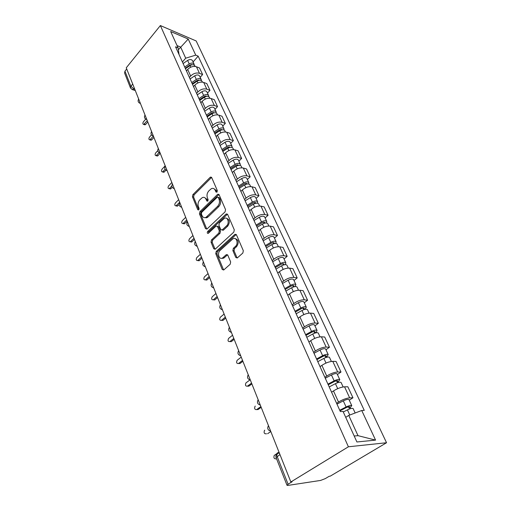 <?xml version="1.0" encoding="UTF-8"?>
<svg xmlns="http://www.w3.org/2000/svg" width="511" height="511" viewBox="0 0 511 511"><rect width="100%" height="100%" fill="white"/><g stroke="black" fill="none" stroke-linecap="round" stroke-linejoin="round"><path stroke-width="0.77" d="M216.983 192.123L217.309 190.571L211.675 177.547L210.174 177.317L192.896 194.64L192.449 196.786L197.757 209.734L198.779 209.944L199.098 208.424L198.402 206.731C197.604 204.17 198.089 201.851 199.846 199.782L202.279 197.629C203.915 196.927 205.167 197.457 206.029 199.233L206.744 200.925L207.792 201.123L208.111 199.584L207.396 197.891C206.578 195.317 207.064 192.979 208.858 190.871L211.382 188.648C213.036 187.952 214.301 188.482 215.182 190.239L215.91 191.938L216.983 192.123M235.775 257.423L237.321 257.921L242.834 253.041L243.325 250.716L236.44 234.798L234.977 234.3L216.23 251.425L215.757 253.667L222.228 269.463L223.729 269.974L230.174 264.264L230.659 261.971L227.797 255.142L226.322 254.638L222.745 257.812C219.283 260.482 216.741 253.245 220.12 250.422L232.799 238.912C236.325 236.28 238.912 243.53 235.437 246.404L233.355 248.282L232.875 250.582L235.775 257.423L237.193 258.004M348.4 446.786L290.848 481.969L126.255 67.803L160.371 25.55L348.4 446.786L386.546 442.737L196.179 40.963L160.371 25.55M225.076 211.861L225.543 209.612L219.098 194.704L217.558 194.435L199.897 211.669L199.443 213.847L205.511 228.66L207.012 228.998L225.076 211.861M227.625 214.422L234.287 229.822L233.808 232.109L215.125 249.24L213.732 248.729L211.037 242.144L211.497 239.915L218.836 233.073L219.308 230.831L217.488 226.501L216.159 225.996L208.226 233.412C207.191 233.425 206.993 232.792 207.632 231.509L226.041 214.109L227.625 214.422M290.848 481.969L292.068 481.79L288.089 484.224L287.029 485.322L287.974 485.405L320.601 480.429L325.296 478.609L329.205 476.29L330.291 476.124L386.546 442.737M130.458 87.905L124.588 73.016L124.946 71.17L130.899 86.244L133.869 88.971L134.789 89.284M126.722 68.972L124.946 71.17M189.409 77.474L190.673 76.03C193.401 73.38 196.339 72.473 199.482 73.329L196.441 66.762C193.305 65.887 190.386 66.781 187.684 69.439L186.426 70.882M196.441 66.762L199.584 68.008L202.631 74.561L200.184 77.308M199.482 73.329L202.631 74.561M207.479 93.104L209.976 90.358L206.84 83.619L203.691 82.418C200.529 81.588 197.572 82.501 194.812 85.158L193.528 86.602M196.594 93.385L197.891 91.948C200.676 89.291 203.653 88.365 206.814 89.176L209.976 90.358M214.984 109.367L217.545 106.627L214.313 99.69L211.145 98.534C207.971 97.748 204.968 98.68 202.152 101.338L200.836 102.781M203.998 109.769L205.32 108.332C208.169 105.675 211.184 104.729 214.371 105.496L217.545 106.627M222.719 126.115L225.338 123.381L222.01 116.233L218.829 115.128C215.629 114.394 212.589 115.352 209.708 118.009L208.367 119.44M211.618 126.645L212.978 125.208C215.885 122.557 218.938 121.586 222.144 122.301L225.338 123.381M230.685 143.367L233.367 140.646L229.937 133.275L226.737 132.228C223.524 131.544 220.439 132.528 217.494 135.179L216.121 136.609M219.475 144.032L220.861 142.601C223.837 139.95 226.935 138.96 230.161 139.624L233.367 140.646M238.899 161.157L241.639 158.436L238.107 150.841L234.894 149.857C231.662 149.225 228.538 150.234 225.523 152.878L224.118 154.309M227.574 161.961L228.998 160.537C232.032 157.886 235.175 156.871 238.42 157.477L241.639 158.436M247.362 179.495L250.179 176.787L246.532 168.956L243.306 168.036C240.049 167.461 236.88 168.489 233.802 171.134L232.358 172.558M235.929 180.447L237.385 179.029C240.496 176.391 243.683 175.343 246.947 175.893L250.179 176.787M256.1 198.415L258.988 195.726L255.225 187.639L251.987 186.79C248.71 186.272 245.497 187.333 242.348 189.971L240.866 191.382M206.208 217.916L206.7 217.443M244.545 199.533L246.04 198.121C249.227 195.489 252.46 194.416 255.743 194.902L258.988 195.726M265.12 217.948L268.077 215.272L264.193 206.923L260.942 206.144C257.646 205.697 254.389 206.789 251.163 209.414L249.649 210.819M253.45 219.232L254.983 217.833C258.24 215.208 261.517 214.109 264.819 214.524L268.077 215.272M274.426 238.113L277.467 235.462L273.455 226.839L270.198 226.137C266.883 225.76 263.574 226.884 260.271 229.496L258.713 230.889M222.86 258.47L223.46 257.927M262.641 239.582L264.213 238.196C267.553 235.584 270.881 234.447 274.203 234.798L277.467 235.462M284.052 258.956L287.169 256.324L283.024 247.413L279.753 246.794C276.425 246.494 273.066 247.65 269.687 250.249L268.083 251.636M272.146 260.616L273.762 259.237C277.179 256.643 280.558 255.481 283.899 255.743L287.169 256.324M293.997 280.501L297.204 277.901L292.918 268.684L289.641 268.154C286.294 267.936 282.883 269.118 279.415 271.705L277.773 273.078M281.97 282.372L283.631 281.005C287.137 278.425 290.567 277.23 293.921 277.409L297.204 277.901M304.294 302.793L307.584 300.219L303.151 290.682L299.861 290.248C296.501 290.12 293.039 291.334 289.481 293.902L287.795 295.262M292.139 304.882L293.844 303.528C297.447 300.966 300.928 299.733 304.294 299.829L307.584 300.219M314.942 325.865L318.327 323.316L313.735 313.447L310.445 313.122C307.066 313.083 303.553 314.335 299.906 316.884L298.169 318.225M302.665 328.183L304.422 326.848C308.114 324.313 311.653 323.041 315.038 323.041L318.327 323.316M325.973 349.754L329.461 347.25L324.702 337.017L321.406 336.806C318.014 336.87 314.444 338.161 310.694 340.684L308.912 342.006M313.569 352.322L315.383 351.012C319.171 348.502 322.767 347.193 326.165 347.084L329.461 347.25M337.407 374.518L340.997 372.046L336.066 361.449L332.763 361.354C329.365 361.526 325.737 362.855 321.885 365.352L320.046 366.649M324.875 377.348L326.74 376.058C330.636 373.579 334.29 372.225 337.694 372.008L340.997 372.046M349.262 400.196L352.96 397.769L347.844 386.776L344.548 386.808C341.131 387.095 337.445 388.469 333.485 390.934L331.588 392.212M336.602 403.313L338.525 402.042C342.53 399.596 346.241 398.203 349.665 397.865L352.96 397.769M182.421 62.016L185.704 58.184L180.632 47.063L177.055 45.581M178.358 49.759L188.227 39.047L195.745 55.137L185.704 58.184M179.042 54.536L178.09 47.862L170.68 31.529L188.227 39.047M354.193 436.011L358 435.666L348.758 415.411L361.737 410.499L364.266 410.371L198.153 56.133L195.745 55.137M361.737 410.499L375.572 440.112L356.902 441.977L343.041 411.438L340.339 411.572L175.56 46.82L178.09 47.862M348.758 415.411L345.723 417.353M193.094 61.952L198.153 56.133M358 435.666L375.572 440.112M217.009 192.098L216.332 190.52L213.79 188.616M204.624 197.578L207.185 199.494L207.843 201.066M211.599 177.394L194.046 194.908L193.599 197.048L198.856 209.861M218.989 194.499L201.047 211.918L200.593 214.09L206.814 229.152M218.286 197.444L217.207 197.252L201.673 212.372L201.353 213.898L202.094 215.706C203.008 217.59 204.33 218.127 206.061 217.309L217.577 206.387C219.423 204.266 219.922 201.89 219.066 199.258L218.286 197.444L219.436 197.719L218.197 197.284M204.77 217.705L207.217 217.552L208.022 216.945L206.866 216.702M219.436 197.719L220.222 199.533C221.071 202.158 220.58 204.528 218.734 206.648L208.022 216.945M217.328 226.22L218.651 226.737L220.471 231.061L219.998 233.297L212.665 240.125L212.199 242.348L215.093 249.259M227.472 214.16L208.795 231.732L208.456 233.22M226.577 225.862C229.848 223.064 227.631 216.172 224.227 218.465L219.372 222.93L218.9 225.172L220.726 229.503L222.1 230.007L226.577 225.862L227.74 226.098C230.167 222.17 229.778 219.577 226.565 218.325M222.061 230.027L223.262 230.237L222.298 229.854M227.74 226.098L223.46 230.084M235.29 238.643C238.669 239.934 239.11 242.591 236.606 246.615L234.523 248.487L234.038 250.78L236.944 257.614M221.499 258.31L223.914 258.004L224.24 257.742L223.071 257.55M227.574 254.772L224.24 257.742M236.235 234.466L217.392 251.623L216.926 253.858L223.646 270.032M185.455 68.73L189.996 65.612C192.149 64.399 193.765 64.45 194.857 65.766L194.953 65.976M185.423 68.653L186.598 67.299M145.756 119.101L143.387 121.829C142.601 123.285 142.71 124.16 143.706 124.441L147.257 120.647M185.231 68.238L190.124 64.871L192.296 64.744M184.701 67.056L189.23 63.939C191.376 62.732 192.998 62.783 194.084 64.099L194.282 65.153M183.11 63.536L187.62 60.419C189.76 59.212 191.376 59.27 192.468 60.592L192.564 60.803M147.788 121.988L145.609 124.473L144.485 124.678M192.5 84.321L197.118 81.185C199.303 79.965 200.938 80.003 202.024 81.287L202.12 81.498M192.366 84.021L193.12 83.172M151.486 134.891L149.436 137.191C148.624 138.698 148.746 139.58 149.806 139.848L153.389 136.079M192.245 83.766L197.227 80.38L199.488 80.304M191.721 82.603L196.326 79.467C198.511 78.247 200.146 78.285 201.232 79.575L201.411 80.661M190.086 78.975L194.672 75.845C196.85 74.625 198.479 74.67 199.565 75.967L199.66 76.177M153.913 137.395L151.684 139.88L150.534 140.059M199.75 100.367L204.445 97.218C206.668 95.985 208.322 96.004 209.401 97.269L209.491 97.473M157.733 150.694L155.644 152.974C154.814 154.533 154.954 155.427 156.072 155.676L159.055 152.629M199.469 99.741L204.528 96.343L206.872 96.317M198.951 98.597L203.64 95.448C205.856 94.222 207.504 94.235 208.584 95.506L208.744 96.63M197.265 94.867L201.934 91.718C204.145 90.492 205.786 90.517 206.872 91.788L206.961 91.993M160.205 153.23L157.931 155.708L156.756 155.861M207.21 116.891L211.995 113.723C214.256 112.484 215.923 112.484 216.996 113.717L217.086 113.921M165.2 165.807L162.032 169.198C161.176 170.808 161.335 171.722 162.524 171.945L165.123 169.352M206.898 116.189L212.052 112.778L214.467 112.81M206.387 115.064L211.164 111.903C213.419 110.663 215.08 110.663 216.153 111.903L216.294 113.065M204.655 111.226L209.408 108.064C211.656 106.825 213.317 106.831 214.39 108.076L214.479 108.275M166.043 170.176L163.884 172.29L163.15 172.105M214.901 133.914L219.775 130.733C222.068 129.481 223.754 129.462 224.821 130.663L224.91 130.861M171.837 182.504L168.598 185.876C167.717 187.543 167.902 188.476 169.154 188.668L171.798 186.074M214.55 133.135L219.8 129.705L222.272 129.8M214.052 132.03L218.912 128.855C221.206 127.603 222.885 127.584 223.952 128.791L224.061 130.005M212.263 128.069L217.105 124.895C219.391 123.649 221.065 123.636 222.132 124.85L222.228 125.048M172.239 187.365L170.527 188.987L169.722 188.802M222.828 151.454L227.785 148.26C230.122 147.002 231.822 146.957 232.882 148.126L232.971 148.318M178.665 199.673L175.35 203.033C174.443 204.764 174.653 205.709 175.982 205.869L179.687 202.247M222.438 150.592L227.785 147.149L230.301 147.309M221.953 149.512L226.903 146.325C229.235 145.067 230.934 145.022 231.988 146.197L232.058 147.455M220.107 145.431L225.038 142.243C227.363 140.991 229.056 140.953 230.116 142.135L230.206 142.326M179.157 204.477L177.362 206.169L176.487 205.978M230.998 169.537L236.05 166.331C238.426 165.059 240.144 164.996 241.192 166.126L241.281 166.318M185.685 217.347L182.299 220.688C181.367 222.483 181.603 223.441 183.008 223.569L186.739 219.998M230.57 168.592L236.018 165.136L238.484 165.04L238.56 165.372M230.097 167.538L235.137 164.338C237.513 163.066 239.225 163.003 240.272 164.14L240.291 165.455M228.193 163.328L233.214 160.128C235.577 158.864 237.289 158.8 238.343 159.949L238.426 160.141M187.205 221.174L184.394 223.844L183.443 223.658M239.423 188.195L244.577 184.976C246.998 183.692 248.723 183.602 249.764 184.701L249.853 184.88M192.915 235.545L189.453 238.861C188.495 240.726 188.763 241.703 190.245 241.792L194.001 238.273M238.956 187.154L244.507 183.685L246.992 183.558L247.049 184.011M238.49 186.132L243.632 182.912C246.047 181.635 247.778 181.546 248.819 182.644L248.774 184.024M236.529 181.788L241.652 178.575C244.054 177.298 245.778 177.215 246.826 178.326L246.909 178.505M194.455 239.416L191.638 242.035L190.609 241.856M248.122 207.447L253.373 204.215C255.839 202.924 257.582 202.81 258.617 203.863L258.694 204.036M200.363 254.286L196.818 257.576C195.841 259.518 196.135 260.508 197.7 260.553L201.481 257.097M247.611 206.31L253.271 202.829L255.781 202.663L255.775 203.257M247.158 205.32L252.402 202.088C254.861 200.797 256.605 200.682 257.633 201.743L257.512 203.199M245.133 200.836L250.352 197.61C252.804 196.326 254.542 196.211 255.577 197.284L255.66 197.463M201.922 258.202L199.098 260.763L197.993 260.597M257.103 227.325L262.462 224.086C264.966 222.783 266.729 222.636 267.751 223.646L267.828 223.818M208.041 273.602L204.406 276.866C203.41 278.885 203.729 279.887 205.384 279.881L209.191 276.496M256.541 226.086L262.315 222.592L264.851 222.387L264.73 223.147M256.107 225.127L261.453 221.889C263.957 220.592 265.72 220.445 266.742 221.461L266.512 223M254.018 220.496L259.339 217.264C261.83 215.968 263.593 215.827 264.615 216.856L264.692 217.028M209.619 277.562L206.789 280.06L205.594 279.907M266.378 247.861L271.846 244.616C274.401 243.306 276.183 243.127 277.186 244.086L277.262 244.252M215.955 293.512L212.231 296.744C211.209 298.846 211.567 299.868 213.304 299.804L217.143 296.495M265.771 246.513L271.66 243.012L274.222 242.763L273.89 243.728M265.356 245.593L270.811 242.348C273.359 241.032 275.135 240.86 276.144 241.831L275.774 243.466M263.191 240.809L268.62 237.564C271.162 236.254 272.938 236.088 273.947 237.066L274.024 237.232M217.545 297.523L214.722 299.951L213.438 299.823M275.972 269.086L281.548 265.835C284.154 264.513 285.949 264.308 286.939 265.215L287.016 265.369M275.308 267.623L281.318 264.117L283.905 263.823L283.433 264.998M224.112 314.048L220.298 317.242C219.257 319.432 219.647 320.467 221.474 320.352L225.338 317.127M274.912 266.742L280.475 263.491C283.075 262.169 284.87 261.964 285.86 262.878L285.304 264.647M272.676 261.798L278.214 258.547C280.807 257.231 282.596 257.033 283.592 257.959L283.662 258.119M225.728 318.104L222.898 320.461L221.531 320.359M282.781 263.58L283.605 264.941M285.885 291.046L291.589 287.782C294.24 286.454 296.054 286.211 297.025 287.061L297.095 287.214M285.17 289.456L291.308 285.943L293.921 285.604L293.499 286.933M232.537 335.235L228.609 338.41C227.567 340.658 227.989 341.712 229.88 341.572L233.802 338.416M284.793 288.613L290.478 285.355C293.122 284.027 294.936 283.79 295.914 284.646L295.083 286.575M282.481 283.503L288.14 280.245C290.778 278.917 292.586 278.687 293.563 279.555L293.633 279.709M234.172 339.349L231.311 341.642L229.905 341.572M292.79 285.394L293.371 286.652L294.119 286.754M296.15 313.76L301.975 310.496C304.677 309.155 306.511 308.88 307.469 309.672L307.533 309.813M295.377 312.049L301.643 308.523L304.281 308.133L303.7 309.155L303.924 309.634M241.23 357.112L237.136 360.3C236.159 362.58 236.619 363.647 238.509 363.513L242.533 360.402M295.013 311.25L300.826 307.986C303.528 306.645 305.354 306.37 306.313 307.168L305.112 309.321L303.7 309.155L303.151 307.961M292.624 305.955L298.405 302.691C301.094 301.356 302.921 301.094 303.879 301.899L303.949 302.046M242.885 361.277L239.953 363.538L238.599 363.513M306.779 337.286L312.726 334.022C315.491 332.667 317.337 332.354 318.276 333.076L318.334 333.21M305.942 335.433L312.349 331.907L315.006 331.46L314.393 332.45L314.712 333.146M249.981 379.89L245.944 382.911C245.031 385.211 245.529 386.297 247.433 386.169L251.559 383.109M305.604 334.686L311.538 331.415C314.291 330.068 316.143 329.755 317.076 330.489L315.919 332.814M303.125 329.205L309.034 325.935C311.774 324.587 313.62 324.287 314.559 325.034L314.623 325.168M251.885 383.927L248.876 386.156L247.592 386.169M313.882 331.326L314.393 332.45L315.798 332.546M317.791 361.66L323.872 358.396C326.689 357.029 328.554 356.678 329.467 357.33L329.525 357.451M316.884 359.655L323.437 356.129L326.12 355.63L325.469 356.576L325.897 357.502M255.27 406.085L255.053 406.283C254.21 408.602 254.74 409.707 256.65 409.592L260.891 406.584M316.571 358.965L322.639 355.694C325.45 354.334 327.315 353.982 328.228 354.64L326.874 356.627L327.117 357.151M314.003 353.28L320.039 350.016C322.843 348.655 324.702 348.317 325.622 348.994L325.679 349.115M261.191 407.337L258.1 409.528L256.892 409.579M324.99 355.535L325.469 356.576L326.874 356.627M329.205 386.929L335.427 383.665C338.308 382.292 340.185 381.889 341.073 382.464L341.131 382.579M328.228 384.77L334.929 381.244L337.637 380.676L336.953 381.589L337.49 382.758M264.755 430.185L264.468 430.441C263.695 432.791 264.264 433.909 266.18 433.807L266.525 433.782M327.941 384.131L334.149 380.861C337.017 379.494 338.902 379.098 339.789 379.679L338.359 381.583L338.729 382.388M325.277 378.242L331.454 374.972C334.309 373.605 336.187 373.222 337.088 373.822L337.139 373.937M270.811 431.546L267.636 433.692M336.513 380.631L336.953 381.589L338.359 381.583M343.296 411.994L347.416 409.879C350.354 408.5 352.258 408.053 353.114 408.545L353.165 408.647M339.994 410.812L346.854 407.293L349.581 406.66L348.86 407.529L349.518 408.966M279.025 452.216L278.431 452.599M277.511 453.2L274.215 455.435C273.506 457.805 274.113 458.948 276.042 458.859L276.579 458.801M339.732 410.237L346.088 406.973C349.019 405.593 350.916 405.153 351.785 405.657L350.265 407.465L350.77 408.57M336.973 404.124L343.296 400.867C346.209 399.487 348.106 399.053 348.975 399.576L349.026 399.679M348.464 406.667L348.86 407.529L350.265 407.465M279.147 452.522L278.131 452.631C276.751 452.995 276.406 454.247 277.103 456.4L288.089 484.224M134.412 88.326L132.764 89.719L131.927 89.502M337.694 372.008L332.763 361.354M326.165 347.084L321.406 336.806M315.038 323.041L310.445 313.122M304.294 299.829L299.861 290.248M293.921 277.409L289.641 268.154M283.899 255.743L279.753 246.794M274.203 234.798L270.198 226.137M264.819 214.524L260.942 206.144M255.743 194.902L251.987 186.79M246.947 175.893L243.306 168.036M238.42 157.477L234.894 149.857M230.161 139.624L226.737 132.228M222.144 122.301L218.829 115.128M214.371 105.496L211.145 98.534M206.814 89.176L203.691 82.418M349.665 397.865L344.548 386.808M338.525 402.042L333.485 390.934M326.74 376.058L321.885 365.352M315.383 351.012L310.694 340.684M304.422 326.848L299.906 316.884M293.844 303.528L289.481 293.902M283.631 281.005L279.415 271.705M273.762 259.237L269.687 250.249M264.213 238.196L260.271 229.496M254.983 217.833L251.163 209.414M246.04 198.121L242.348 189.971M237.385 179.029L233.802 171.134M228.998 160.537L225.523 152.878M220.861 142.601L217.494 135.179M212.978 125.208L209.708 118.009M205.32 108.332L202.152 101.338M197.891 91.948L194.812 85.158M190.673 76.03L187.684 69.439M138.615 98.91L139.548 101.248M140.423 103.452L139.695 103.209M144.983 114.93L145.935 117.332M151.537 131.416L152.521 133.888M158.282 148.394L159.291 150.943M165.232 165.877L166.273 168.502M172.392 183.896L173.465 186.604M179.776 202.477L180.888 205.269M187.39 221.64L188.533 224.521M195.253 241.422L196.435 244.392M203.365 261.843L204.585 264.915M211.752 282.941L213.01 286.115M220.42 304.748L221.723 308.024M229.382 327.302L230.729 330.694M238.656 350.635L240.055 354.149M248.257 374.799L249.707 378.44M258.208 399.838L259.709 403.607M268.524 425.791L270.076 429.7M146.804 119.523L146.076 119.261M153.377 136.06L152.648 135.785M160.147 153.083L159.406 152.802M167.116 170.623L166.375 170.329M174.296 188.693L173.561 188.393M181.705 207.325L180.971 207.019M189.338 226.545L188.61 226.232M197.22 246.385L196.505 246.066M205.365 266.863L204.655 266.544M213.77 288.019L213.081 287.699M222.457 309.883L221.793 309.57M231.445 332.495L230.806 332.195M240.745 355.899L240.138 355.605M250.371 380.12L249.809 379.852M260.348 405.223L259.837 404.974M270.689 431.239L270.242 431.022M132.713 84.053L130.899 86.244L130.522 88.084L132.764 89.719L135.306 90.581M279.951 454.554L276.093 457.575L287.003 485.252M276.751 455.007L278.131 452.631M216.332 190.52L215.182 190.239M207.753 201.162L206.744 200.925M207.185 199.494L206.029 199.233M198.766 209.957L197.757 209.734M193.599 197.048L192.449 196.786M194.046 194.908L192.896 194.64M211.318 177.617L210.174 177.317M216.92 192.181L215.91 191.938M206.668 228.883L205.511 228.66M200.593 214.09L199.443 213.847M201.047 211.918L199.897 211.669M218.708 194.71L217.558 194.435M218.734 206.648L217.577 206.387M220.222 199.533L219.066 199.258M214.901 248.927L213.732 248.729M212.199 242.348L211.037 242.144M212.665 240.125L211.497 239.915M219.998 233.297L218.836 233.073M220.471 231.061L219.308 230.831M218.651 226.737L217.488 226.501M208.795 231.732L207.632 231.509M227.197 214.358L226.041 214.109M234.038 250.78L232.875 250.582M234.523 248.487L233.355 248.282M236.606 246.615L235.437 246.404M227.363 254.925L226.194 254.734M223.403 269.636L222.228 269.463M216.926 253.858L215.757 253.667M217.392 251.623L216.23 251.425M235.973 234.658L234.811 234.434M189.996 65.612L190.724 67.209M191.376 64.45L191.568 64.878M187.62 60.419L189.23 63.939M145.609 124.473L144.268 124.071M197.118 81.185L197.91 82.916M198.485 79.952L198.715 80.451M194.672 75.845L196.326 79.467M151.684 139.88L150.336 139.49M204.445 97.218L205.301 99.089M205.812 95.902L206.074 96.47M201.934 91.718L203.64 95.448M157.931 155.708L156.577 155.338M211.995 113.723L212.921 115.748M213.349 112.331L213.643 112.969M209.408 108.064L211.164 111.903M164.35 171.971L162.99 171.626M219.775 130.733L220.771 132.917M221.116 129.245L221.448 129.966M217.105 124.895L218.912 128.855M170.949 188.7L169.582 188.374M227.785 148.26L228.864 150.611M229.12 146.683L229.49 147.487M225.038 142.243L226.903 146.325M177.739 205.901L176.359 205.601M236.05 166.331L237.206 168.86M237.372 164.657L237.781 165.545M233.214 160.128L235.137 164.338M184.727 223.607L183.34 223.333M244.577 184.976L245.817 187.69M245.88 183.194L246.334 184.177M241.652 178.575L243.632 182.912M191.919 241.831L190.526 241.588M253.373 204.215L254.708 207.127M254.663 202.33L255.161 203.41M250.352 197.61L252.402 202.088M199.328 260.597L197.923 260.386M262.462 224.086L263.887 227.21M263.733 222.081L264.276 223.269M259.339 217.264L261.453 221.889M206.955 279.939L205.55 279.753M271.846 244.616L273.372 247.956M273.098 242.489L273.698 243.785M268.62 237.564L270.811 242.348M214.824 299.874L213.406 299.727M281.548 265.835L283.183 269.412M278.214 258.547L280.475 263.491M222.937 320.429L221.512 320.32M291.589 287.782L293.333 291.615M288.14 280.245L290.478 285.355M231.311 341.642L229.88 341.572M301.975 310.496L303.847 314.591M298.405 302.691L300.826 307.986M239.953 363.538L238.509 363.513M312.726 334.022L314.731 338.397M309.034 325.935L311.538 331.415M248.876 386.156L247.433 386.169M323.872 358.396L326.012 363.065M320.039 350.016L322.639 355.694M258.1 409.528L256.65 409.592M335.427 383.665L337.714 388.654M331.454 374.972L334.149 380.861M347.416 409.879L349.767 415.028M343.296 400.867L346.088 406.973M138.538 99.211C137.625 101.299 138.245 102.698 140.404 103.401M144.907 115.224C143.974 117.338 144.594 118.744 146.778 119.453M151.467 131.71C150.502 133.844 151.128 135.268 153.345 135.971M158.218 148.682C157.228 150.841 157.861 152.272 160.103 152.981M165.168 166.158C164.152 168.343 164.785 169.793 167.071 170.502M172.335 184.164C171.294 186.381 171.926 187.844 174.245 188.565M179.725 202.726C178.652 204.975 179.291 206.457 181.641 207.179M187.345 221.876C186.24 224.157 186.879 225.658 189.274 226.386M195.215 241.626C194.071 243.945 194.717 245.472 197.157 246.213M203.333 262.015C202.152 264.379 202.803 265.931 205.288 266.678M211.726 283.075C210.5 285.477 211.158 287.061 213.694 287.827M220.401 304.837C219.136 307.29 219.794 308.906 222.381 309.692M229.375 327.34C228.059 329.838 228.724 331.492 231.368 332.303M238.65 350.623C237.289 353.178 237.966 354.877 240.668 355.701M248.237 374.748C246.858 377.361 247.548 379.092 250.301 379.935M258.17 399.736C256.771 402.406 257.474 404.175 260.278 405.051M268.46 425.631C267.042 428.371 267.764 430.185 270.626 431.086M279.402 453.161L277.384 453.372C276.055 454.515 275.614 455.889 276.061 457.486M211.548 177.317L210.538 177.055M218.97 194.474L217.865 194.206M207.217 217.552L206.061 217.309M223.262 230.237L222.1 230.007M227.44 214.179L226.284 213.924M223.914 258.004L222.745 257.812M227.491 254.829L226.322 254.638M236.139 234.523L234.977 234.3M194.857 65.766L195.164 66.436M192.468 60.592L194.084 64.099M145.047 124.844L143.706 124.441M202.024 81.287L202.401 82.111M199.565 75.967L201.232 79.575M151.154 140.231L149.806 139.848M209.401 97.269L209.849 98.246M206.872 91.788L208.584 95.506M157.433 156.04L156.072 155.676M216.996 113.717L217.52 114.86M214.39 108.076L216.153 111.903M163.884 172.29L162.524 171.945M224.821 130.663L225.428 131.979M222.132 124.85L223.952 128.791M170.527 188.987L169.154 188.668M232.882 148.126L233.572 149.627M230.116 142.135L231.988 146.197M177.362 206.169L175.982 205.869M241.192 166.126L241.978 167.825M238.343 159.949L240.272 164.14M184.394 223.844L183.008 223.569M249.764 184.701L250.645 186.604M246.826 178.326L248.819 182.644M191.638 242.035L190.245 241.792M258.617 203.863L259.594 205.99M255.577 197.284L257.633 201.743M199.098 260.763L197.7 260.553M267.751 223.646L268.843 226.009M264.615 216.856L266.742 221.461M206.789 280.06L205.384 279.881M277.186 244.086L278.393 246.698M273.947 237.066L276.144 241.831M214.722 299.951L213.304 299.804M286.939 265.215L288.268 268.09M283.592 257.959L285.86 262.878M222.898 320.461L221.474 320.352M297.025 287.061L298.488 290.222M293.563 279.555L295.914 284.646M307.469 309.672L309.066 313.128M303.879 301.899L306.313 307.168M318.276 333.076L320.02 336.858M314.559 325.034L317.076 330.489M329.467 357.33L331.371 361.443M325.622 348.994L328.228 354.64M341.073 382.464L343.143 386.948M337.088 373.822L339.789 379.679M353.114 408.545L355.164 412.984M348.975 399.576L351.785 405.657"/></g></svg>
